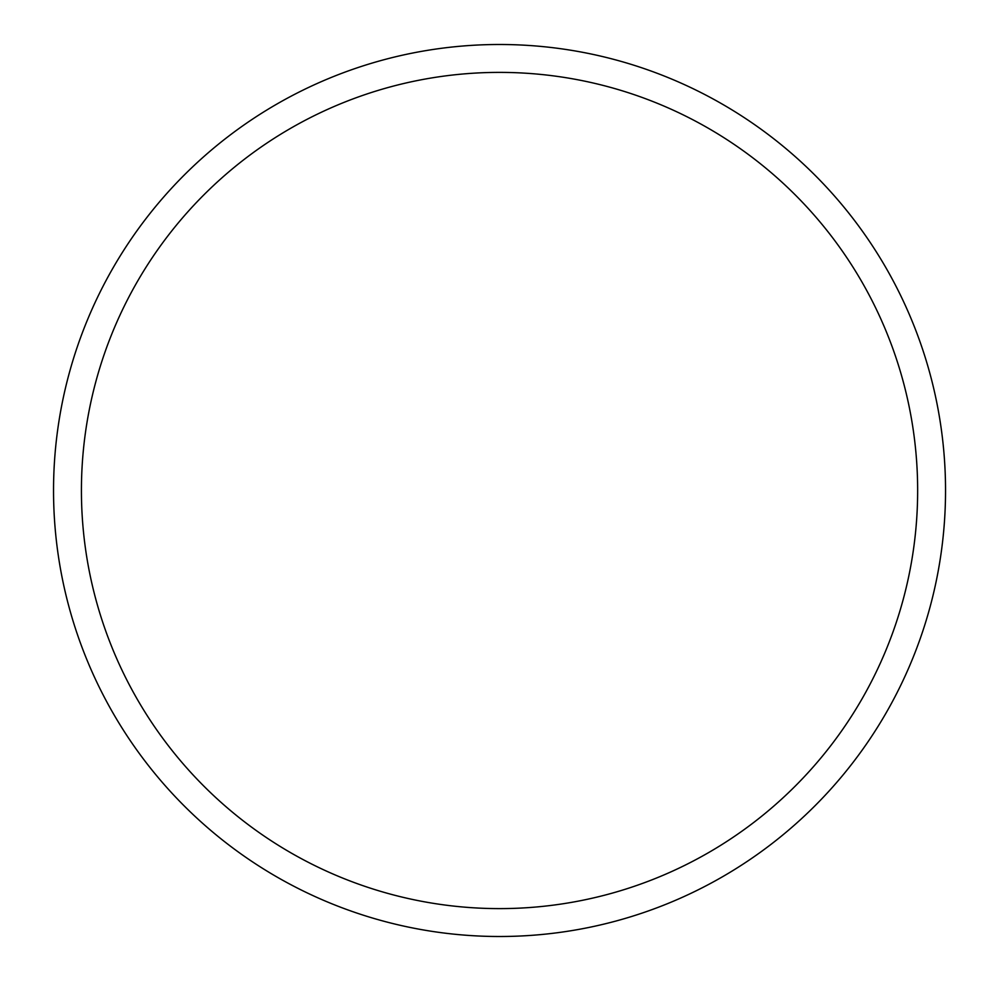 <?xml version="1.0" encoding="UTF-8"?>
<svg xmlns="http://www.w3.org/2000/svg" width="981" height="981" viewBox="0 0 981 981"><rect width="100%" height="100%" fill="white"/><g stroke="black" fill="none" stroke-linecap="round" stroke-linejoin="round"><path stroke-width="1.47" d="M81.423 490.5A418.114 418.114 0 0 0 708.589 852.599A418.114 418.114 0 0 0 708.589 128.401A418.114 418.114 0 0 0 81.423 490.5M53.538 490.5A445.987 445.987 0 0 0 722.531 876.744A445.987 445.987 0 0 0 722.531 104.256A445.987 445.987 0 0 0 53.538 490.5"/></g></svg>
